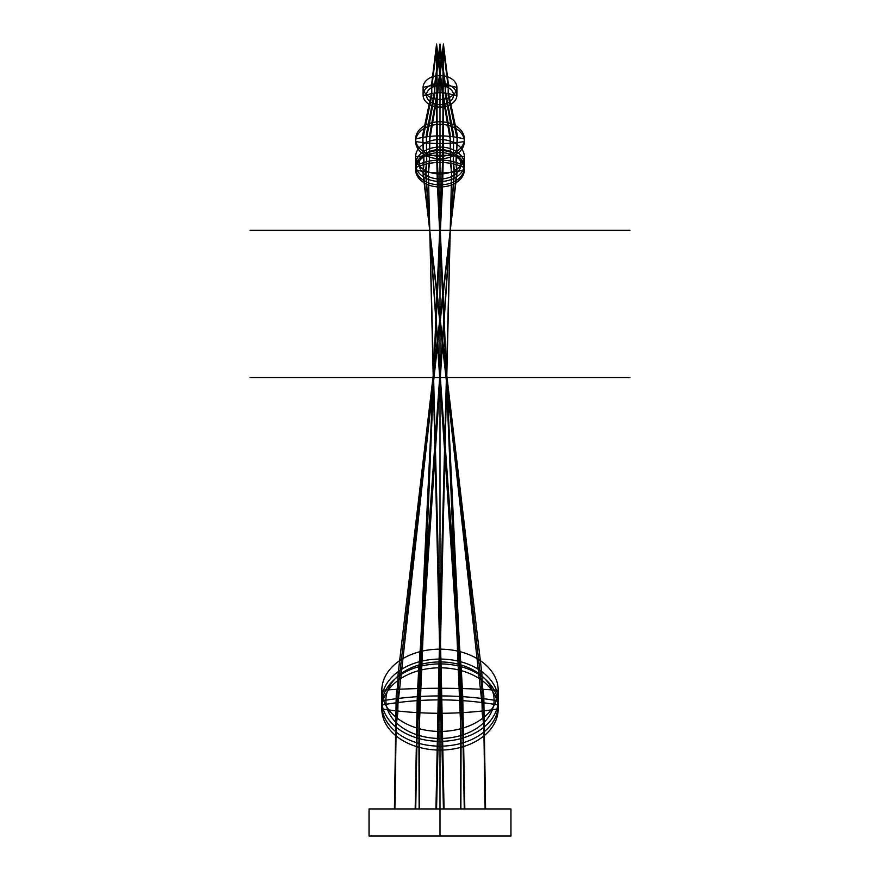 <?xml version="1.0" encoding="UTF-8"?>
<svg xmlns="http://www.w3.org/2000/svg" width="880" height="880" viewBox="0 0 880 880"><rect width="100%" height="100%" fill="white"/><g stroke="black" fill="none" stroke-linecap="round" stroke-linejoin="round"><path stroke-width="1.32" d="M464.816 808.94L462.759 697.169L461.582 674.443L425.733 173.701L426.734 163.625L426.371 139.304L434.632 95.15L434.852 87.56L440 48.84L440 808.94L509.19 808.94L370.81 808.94L506.352 808.94L373.648 808.94L440 808.94L440 836L509.19 836L370.81 836L506.352 836L373.648 836L440 836L440 44L440 808.94L440 46.42L434.863 85.272L434.632 93.071L426.393 136.84L426.756 161.678L425.755 171.897L461.549 688.545L462.77 712.624L464.552 808.94M510.961 808.94L369.039 808.94L369.039 836L510.961 836L510.961 808.94M440 750.079A58.179 41.14 180 0 0 490.38 688.369A58.179 41.14 180 0 0 389.62 688.369A58.179 41.14 180 0 0 440 750.079A58.179 41.14 180 0 0 490.38 688.369A58.179 41.14 180 0 0 389.62 688.369A58.179 41.14 180 0 0 440 750.079L440 746.163A58.179 41.14 180 0 0 490.38 684.464A58.179 41.14 180 0 0 389.62 684.464A58.179 41.14 180 0 0 440 746.163A58.179 41.14 180 0 0 490.38 684.464A58.179 41.14 180 0 0 389.62 684.464A58.179 41.14 180 0 0 440 746.163L440 750.079M498.179 708.939A278.828 197.164 180 0 1 381.821 708.939L381.821 705.034A236.181 167.013 180 0 1 498.179 705.034L498.179 708.939M440 741.334A58.179 41.14 180 0 0 490.38 679.635A58.179 41.14 180 0 0 389.62 679.635A58.179 41.14 180 0 0 440 741.334L440 731.434A58.179 41.14 180 0 0 490.38 669.724A58.179 41.14 180 0 0 389.62 669.724A58.179 41.14 180 0 0 440 731.434A58.179 41.14 180 0 0 490.38 669.724A58.179 41.14 180 0 0 389.62 669.724A58.179 41.14 180 0 0 440 731.434L440 738.463A54.12 38.269 180 0 0 486.86 681.076A54.12 38.269 180 0 0 393.14 681.076A54.12 38.269 180 0 0 440 738.463A54.12 38.269 180 0 0 486.86 681.076A54.12 38.269 180 0 0 393.14 681.076A54.12 38.269 180 0 0 440 738.463L440 741.334M498.179 700.205L494.12 700.205A245.047 173.272 180 0 0 385.88 700.205L381.821 700.205L381.821 690.294A593.241 419.485 180 0 1 498.179 690.294L498.179 700.205M250.03 377.531L629.97 377.531M440 243.199L440 511.863L440 243.199M250.03 230.362L629.97 230.362M440 96.03L440 364.694L440 96.03M440 187A24.354 17.215 180 0 0 461.087 161.172A24.354 17.215 180 0 0 418.913 161.172A24.354 17.215 180 0 0 440 187A24.354 17.215 180 0 0 461.087 161.172A24.354 17.215 180 0 0 418.913 161.172A24.354 17.215 180 0 0 440 187L440 184.877A24.354 17.215 180 0 0 461.087 159.049A24.354 17.215 180 0 0 418.913 159.049A24.354 17.215 180 0 0 440 184.877A24.354 17.215 180 0 0 461.087 159.049A24.354 17.215 180 0 0 418.913 159.049A24.354 17.215 180 0 0 440 184.877L440 187M464.354 169.785A68.112 48.169 180 0 1 415.646 169.785L415.646 167.662A43.879 31.02 180 0 1 464.354 167.662L464.354 169.785M440 181.478A24.354 17.215 180 0 0 461.087 155.65A24.354 17.215 180 0 0 418.913 155.65A24.354 17.215 180 0 0 440 181.478L440 173.954A24.354 17.215 180 0 0 461.087 148.126A24.354 17.215 180 0 0 418.913 148.126A24.354 17.215 180 0 0 440 173.954A24.354 17.215 180 0 0 461.087 148.126A24.354 17.215 180 0 0 418.913 148.126A24.354 17.215 180 0 0 440 173.954L440 178.992A20.834 14.729 180 0 0 458.04 156.893A20.834 14.729 180 0 0 421.96 156.893A20.834 14.729 180 0 0 440 178.992A20.834 14.729 180 0 0 458.04 156.893A20.834 14.729 180 0 0 421.96 156.893A20.834 14.729 180 0 0 440 178.992L440 181.478M464.354 164.263L460.834 164.263A39.556 27.973 180 0 0 419.166 164.263L415.646 164.263L415.646 156.728A145.64 102.982 180 0 1 464.354 156.728L464.354 164.263M440 158.763A24.354 17.215 180 0 0 461.087 132.935A24.354 17.215 180 0 0 418.913 132.935A24.354 17.215 180 0 0 440 158.763A24.354 17.215 180 0 0 461.087 132.935A24.354 17.215 180 0 0 418.913 132.935A24.354 17.215 180 0 0 440 158.763L440 156.211A24.354 17.215 180 0 0 461.087 130.383A24.354 17.215 180 0 0 418.913 130.383A24.354 17.215 180 0 0 440 156.211A24.354 17.215 180 0 0 461.087 130.383A24.354 17.215 180 0 0 418.913 130.383A24.354 17.215 180 0 0 440 156.211L440 158.763M464.354 141.537A105.985 74.943 180 0 1 415.646 141.537L415.646 138.985A69.861 49.401 180 0 1 464.354 138.985L464.354 141.537M440 107.107A16.907 11.957 180 0 0 454.641 89.177A16.907 11.957 180 0 0 425.359 89.177A16.907 11.957 180 0 0 440 107.107L440 99.462A16.907 11.957 180 0 0 454.641 81.521A16.907 11.957 180 0 0 425.359 81.521A16.907 11.957 180 0 0 440 99.462A16.907 11.957 180 0 0 454.641 81.521A16.907 11.957 180 0 0 425.359 81.521A16.907 11.957 180 0 0 440 99.462L440 104.72A13.53 9.57 180 0 0 451.715 90.376A13.53 9.57 180 0 0 428.285 90.376A13.53 9.57 180 0 0 440 104.72A13.53 9.57 180 0 0 451.715 90.376A13.53 9.57 180 0 0 428.285 90.376A13.53 9.57 180 0 0 440 104.72L440 107.107M456.907 95.15L453.53 95.15A28.193 19.932 180 0 0 426.47 95.15L423.093 95.15L423.093 87.505A43.076 30.459 180 0 1 456.907 87.505L456.907 95.15M485.342 808.94L483.802 710.831L482.185 698.511L481.998 689.326L423.049 171.457L424.006 162.459L422.73 137.423L431.816 93.566L431.717 85.624L436.579 46.42L437.206 89.375L436.601 127.259L437.404 161.777L460.295 704.055L461.054 728.145L460.834 808.94L461.054 727.034L460.284 703.109L437.448 171.094L436.579 44L437.195 94.688L436.634 143.627L437.426 180.466L460.262 687.61L461.054 711.502L460.79 808.94L460.68 700.524L437.47 172.931L436.579 46.42L437.206 96.976L436.601 146.542L437.404 181.951L461.054 695.959L460.746 808.94L460.713 686.532L437.448 174.702L436.579 48.84L437.206 99.462L436.535 149.743L437.349 183.414L461.065 679.305L460.702 808.94M443.751 808.94L428.34 172.26L429.44 161.084L429.891 136.411L437.459 92.785L443.421 46.42L442.794 89.375L443.399 127.259L442.596 161.777L418.946 728.145L419.166 808.94L418.946 727.034L419.716 703.109L442.552 171.094L443.421 44L442.805 94.688L443.366 143.627L442.574 180.466L419.738 687.61L418.946 711.502L419.21 808.94L419.32 700.524L442.53 172.931L443.421 46.42L442.794 96.976L443.399 146.542L442.596 181.951L418.946 695.959L419.254 808.94L419.287 686.532L442.552 174.702L443.421 48.84L442.794 99.462L443.465 149.743L442.651 183.414L418.935 679.305L419.298 808.94M440 808.94L440 44L434.852 83.149L434.632 91.201L426.371 134.497L426.734 159.874L425.733 170.027L461.582 703.142L462.759 726.946L464.277 808.94M460.801 808.94L460.68 701.591L437.426 163.977L436.579 48.851L431.706 87.912L431.805 95.645L422.686 139.942L423.973 164.439L423.016 173.283L482.053 675.169L482.251 684.695L483.78 695.365L485.573 808.94M460.878 808.94L461.065 741.224L460.383 719.312L437.349 159.401L436.535 125.257L437.206 87.879L436.568 44L431.706 83.501L431.805 91.696L422.686 135.047L423.973 160.633L423.016 169.532L482.053 703.989L482.251 713.57L483.78 725.153L485.111 808.94M419.199 808.94L419.32 701.591L442.574 163.977L443.421 48.851L437.448 94.875L429.88 138.853L429.44 163.02L428.34 174.042L441.276 674.19L444.059 808.94M419.122 808.94L418.935 741.224L419.617 719.312L442.651 159.401L443.465 125.257L442.794 87.879L443.432 44L437.448 90.904L429.88 134.09L429.44 159.269L428.34 170.401L443.432 808.94M415.448 808.94L417.23 712.624L418.451 688.545L454.245 171.897L453.244 161.678L453.607 136.84L445.368 93.071L445.137 85.272L440 46.42M415.184 808.94L417.241 697.169L418.418 674.443L454.267 173.701L453.266 163.625L453.629 139.304L445.368 95.15L445.148 87.56L440 48.84M415.723 808.94L417.241 726.946L418.418 703.142L454.267 170.027L453.266 159.874L453.629 134.497L445.368 91.201L445.148 83.149L440 44M436.249 808.94L451.66 172.26L450.56 161.084L450.109 136.411L442.541 92.785L436.579 46.42M435.941 808.94L438.724 674.19L451.66 174.042L450.56 163.02L450.12 138.853L442.552 94.875L436.568 48.84M436.568 808.94L451.66 170.401L450.56 159.269L450.12 134.09L442.552 90.904L436.568 44M394.658 808.94L396.198 710.831L397.815 698.511L398.002 689.326L456.951 171.457L455.994 162.459L457.27 137.423L448.184 93.566L448.283 85.624L443.421 46.42M394.427 808.94L396.22 695.365L397.749 684.695L397.947 675.169L456.984 173.283L456.027 164.439L457.314 139.942L448.195 95.645L448.294 87.912L443.421 48.851M394.889 808.94L396.22 725.153L397.749 713.57L397.947 703.989L456.984 169.532L456.027 160.633L457.314 135.047L448.195 91.696L448.294 83.501L443.421 44"/></g></svg>
